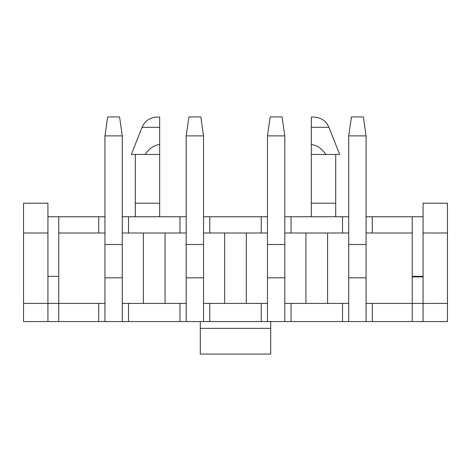 <?xml version="1.0" encoding="UTF-8"?>
<svg xmlns="http://www.w3.org/2000/svg" width="471" height="471" viewBox="0 0 471 471"><rect width="100%" height="100%" fill="white"/><g stroke="black" fill="none" stroke-linecap="round" stroke-linejoin="round"><path stroke-width="0.71" d="M311.343 127.305L328.935 127.305L339.668 154.447L311.343 154.447L311.343 117.067L313.874 117.067L311.343 117.067M311.343 216.742L311.343 154.447M325.767 154.447C322.158 148.759 317.348 145.427 311.343 144.462M311.343 203.201L335.717 203.201L335.717 216.742M159.657 127.305L142.065 127.305L131.332 154.447L159.657 154.447L159.657 117.067L157.126 117.067L159.657 117.067M159.657 154.447L159.657 203.201L135.283 203.201L135.283 154.447M159.657 216.742L159.657 203.201M145.233 154.447C148.883 148.73 153.693 145.404 159.657 144.462M327.592 303.418L327.592 232.992M342.494 216.742L291.025 216.742L291.025 232.992L342.494 232.992L342.494 216.742L348.723 216.742L348.723 321.569L23.55 321.569L23.55 303.418L47.93 303.418L47.93 321.569M246.333 303.418L246.333 232.992M209.766 216.742L209.766 232.992L203.537 232.992L203.537 216.742L267.463 216.742L267.463 321.569M366.055 277.819L348.723 277.819M372.284 232.992L412.237 232.992L412.237 216.742L372.284 216.742L372.284 232.992L366.055 232.992L366.055 303.418L372.284 303.418L372.284 321.569L348.723 321.569M305.926 232.992L305.926 303.418M291.025 232.992L284.796 232.992L284.796 303.418L342.494 303.418L342.494 321.569M412.237 232.992L412.237 303.418L372.284 303.418M291.025 303.418L291.025 321.569M447.45 232.992L447.45 203.201L423.07 203.201L423.07 232.992L447.45 232.992L447.45 321.569L372.284 321.569M412.237 321.569L412.237 303.418L447.45 303.418M366.055 232.992L366.055 216.742L372.284 216.742M423.07 216.742L412.237 216.742M47.93 216.742L58.763 216.742L58.763 232.992L98.716 232.992L98.716 216.742L58.763 216.742M98.716 216.742L104.945 216.742L104.945 232.992L98.716 232.992M128.506 232.992L122.277 232.992L122.277 216.742L128.506 216.742L128.506 232.992L179.975 232.992L179.975 216.742L128.506 216.742M179.975 216.742L186.204 216.742L186.204 321.569M284.796 232.992L284.796 216.742L291.025 216.742M342.494 303.418L348.723 303.418M348.723 232.992L342.494 232.992M284.796 277.819L267.463 277.819M224.667 232.992L224.667 303.418M203.537 232.992L203.537 303.418L261.234 303.418L261.234 321.569M209.766 232.992L261.234 232.992L261.234 216.742M209.766 303.418L209.766 321.569M261.234 303.418L267.463 303.418M267.463 232.992L261.234 232.992M203.537 277.819L186.204 277.819M165.074 303.418L165.074 232.992M122.277 232.992L122.277 303.418L179.975 303.418L179.975 321.569M128.506 303.418L128.506 321.569M179.975 303.418L186.204 303.418M186.204 232.992L179.975 232.992M412.237 276.33L423.07 276.33M58.763 276.33L47.93 276.33M122.277 277.819L104.945 277.819M58.763 232.992L58.763 303.418L98.716 303.418L98.716 321.569M23.55 303.418L23.55 232.992L47.93 232.992L47.93 303.418L58.763 303.418L58.763 321.569M98.716 303.418L104.945 303.418L104.945 232.992M143.408 232.992L143.408 303.418M423.07 232.992L423.07 321.569M23.55 232.992L23.55 203.201L47.93 203.201L47.93 232.992M270.713 321.569L270.713 354.068L200.287 354.068L200.287 321.569M412.237 276.871L423.07 276.871M135.283 216.742L135.283 203.201M122.277 303.418L122.277 321.569M104.945 303.418L104.945 321.569M203.537 303.418L203.537 321.569M284.796 303.418L284.796 321.569M366.055 303.418L366.055 321.569M203.537 135.889L203.537 244.508L186.204 244.508L186.204 135.889L203.537 135.889L200.829 116.932L188.912 116.932L186.204 135.889M122.277 135.889L122.277 244.508L104.945 244.508L104.945 135.889L122.277 135.889L119.569 116.932L107.653 116.932L104.945 135.889M284.796 135.889L284.796 244.508L267.463 244.508L267.463 135.889L284.796 135.889L282.088 116.932L270.171 116.932L267.463 135.889M366.055 135.889L366.055 244.508L348.723 244.508L348.723 135.889L366.055 135.889L363.347 116.932L351.431 116.932L348.723 135.889M270.713 328.34L200.287 328.34M142.065 127.305C144.991 120.817 150.013 117.403 157.126 117.067M335.717 154.447L335.717 203.201M328.935 127.305C326.009 120.817 320.987 117.403 313.874 117.067"/></g></svg>
